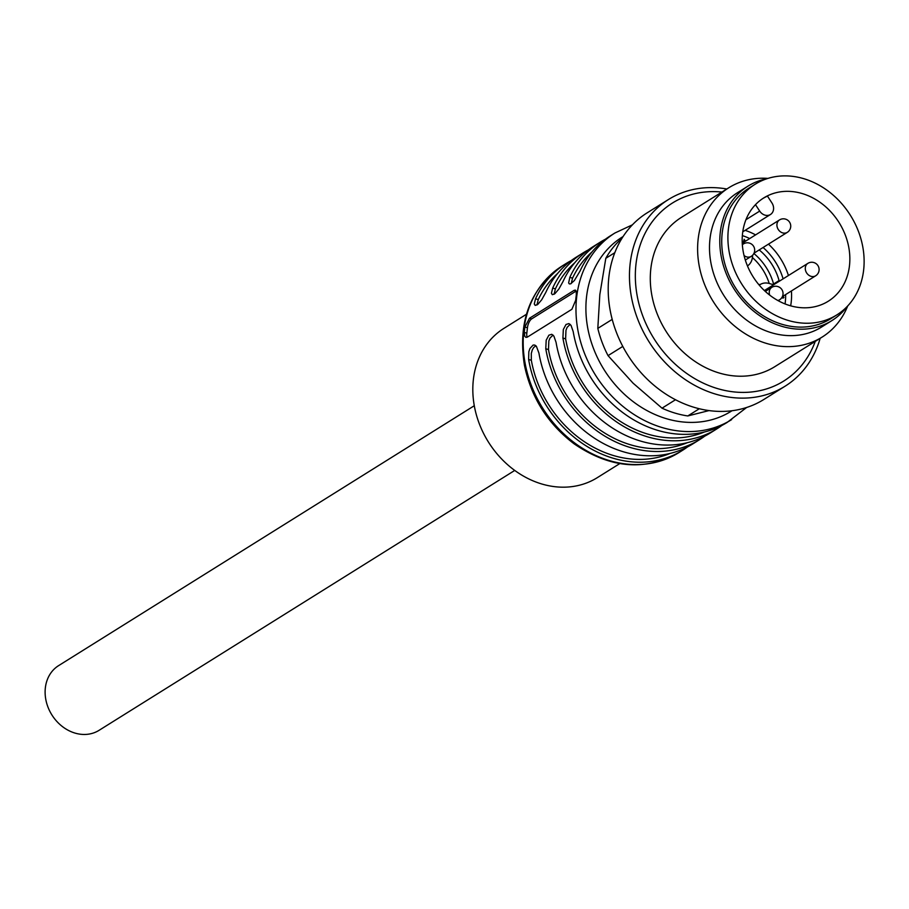 <?xml version="1.0" encoding="UTF-8"?>
<svg xmlns="http://www.w3.org/2000/svg" width="909" height="909" viewBox="0 0 909 909"><rect width="100%" height="100%" fill="white"/><g stroke="black" fill="none" stroke-linecap="round" stroke-linejoin="round"><path stroke-width="1.36" d="M747.448 265.928A14.68 12.249 58 0 0 752.402 257.474L752.663 255.19M759.197 249.93A51.358 42.859 -122 0 1 779.07 280.563L773.582 283.983A4.397 3.67 -122 0 1 773.718 284.71M779.206 281.29A4.397 3.67 58 0 0 779.07 280.563M773.593 284.79L769.423 283.528A14.68 12.249 58 0 0 760.106 284.574A14.68 12.249 58 0 0 759.265 285.165L760.106 284.574M743.267 242.589L744.176 239.283L745.448 241.226M783.058 296.186L783.91 297.493L782.91 298.163L782.183 297.05M726.814 188.992A110.057 91.843 58 0 0 688.431 190.697A110.057 91.843 58 0 0 668.41 199.548A110.057 91.843 58 0 0 648.89 341.557A110.057 91.843 58 0 0 785.115 386.189A110.057 91.843 58 0 0 820.168 338.307M668.41 199.548L647.163 212.831A110.057 91.843 58 0 0 627.63 354.851A110.057 91.843 58 0 0 763.855 399.471L785.115 386.189M614.814 252.679L605.803 258.315A102.728 85.719 58 0 1 621.347 238.851L621.801 238.567M605.803 258.315L599.826 294.596L597.815 328.388L612.211 319.389M597.815 328.388A102.728 85.719 58 0 0 608.041 355.635L633.05 383.143L662.025 408.175L675.512 399.733M622.79 346.409L608.041 355.635M662.025 408.175A102.728 85.719 58 0 0 687.783 415.947L709.009 410.584M699.316 408.743L687.783 415.947M721.905 192.06A104.978 87.605 58 0 0 691.567 194.56A104.978 87.605 58 0 0 664.263 352.749A104.978 87.605 58 0 0 815.259 341.375M767.969 178.403A88.048 73.481 58 0 0 744.778 180.686A88.048 73.481 58 0 0 728.768 187.777L681.455 217.353A88.048 73.481 58 0 0 665.831 330.967A88.048 73.481 58 0 0 774.809 366.668L822.122 337.091A88.048 73.481 58 0 0 847.711 305.947M728.768 187.777A88.048 73.481 58 0 0 713.145 301.379A88.048 73.481 58 0 0 822.122 337.091M766.855 178.755A79.242 66.13 58 0 0 762.242 179.857A79.242 66.13 58 0 0 747.834 186.231L737.551 192.663A79.242 66.13 58 0 0 723.484 294.914A79.242 66.13 58 0 0 821.566 327.047L831.849 320.616A79.242 66.13 58 0 0 846.904 306.788M747.834 186.231A79.242 66.13 58 0 0 733.768 288.483A79.242 66.13 58 0 0 831.849 320.616M836.859 314.889L830.69 318.752A77.038 64.289 -122 0 1 735.324 287.505A77.038 64.289 -122 0 1 748.993 188.106L755.163 184.243A77.038 64.289 -122 0 1 849.54 213.945A77.038 64.289 -122 0 1 836.859 314.889A77.038 64.289 -122 0 1 741.505 283.653A77.038 64.289 -122 0 1 755.163 184.243M838.325 221.41A60.903 50.824 -122 0 1 828.304 301.209A60.903 50.824 -122 0 1 752.925 276.506A60.903 50.824 -122 0 1 763.73 197.935A60.903 50.824 -122 0 1 838.325 221.41M762.878 198.48A60.903 50.824 -122 0 1 767.469 196.117L771.934 202.957A8.806 7.352 -122 0 1 770.48 214.49A8.806 7.352 -122 0 1 759.697 211.093L755.481 204.65M743.551 241.271L744.073 242.078M782.888 298.129L783.91 297.493M687.624 446.853A110.057 91.843 -122 0 1 682.614 450.273A110.057 91.843 -122 0 1 528.629 359.464L528.833 351.738L529.936 348.511L533.129 345.045L534.833 345.079L536.39 346.306L538.912 353.033A110.057 91.843 58 0 0 692.897 443.842L699.748 439.558A110.057 91.843 58 0 0 704.77 436.138M670.149 453.421A107.126 89.4 -122 0 1 531.333 360.282L531.299 353.51L532.242 350.056L533.663 347.511L535.912 345.795M557.626 273.461A107.126 89.4 58 0 0 538.253 299.606L536.958 304.981M571.182 260.622A110.057 91.843 58 0 0 565.909 263.633A110.057 91.843 58 0 0 535.549 298.788L534.276 303.992L535.185 305.401L537.764 304.413L541.684 299.8L545.832 292.357A110.057 91.843 -122 0 1 576.192 257.202L583.055 252.918A110.057 91.843 58 0 0 552.683 288.073L551.422 293.277L552.331 294.686L554.899 293.687L558.83 289.085L562.966 281.642A110.057 91.843 -122 0 1 593.338 246.487L600.19 242.203A110.057 91.843 -122 0 1 605.462 239.192M570.193 324.365L567.125 327.342L565.977 330.262L565.614 338.852A107.126 89.4 58 0 0 704.43 431.98M746.619 407.493L727.177 422.412A110.057 91.843 -122 0 1 573.193 331.603L571.022 325.354L568.92 323.581L566.023 324.479L563.33 329.456L562.91 338.034A110.057 91.843 58 0 0 716.894 428.843A110.057 91.843 58 0 0 721.905 425.423M571.238 283.54L572.534 278.165A107.126 89.4 -122 0 1 591.907 252.032M731.631 419.628A110.057 91.843 -122 0 1 624.665 407.8A110.057 91.843 -122 0 1 576.658 297.129A110.057 91.843 -122 0 1 614.939 232.988L610.484 235.772A110.057 91.843 58 0 0 580.112 270.916L574.374 280.54L570.647 283.847L569.352 283.926L568.636 282.96L569.829 277.347A110.057 91.843 -122 0 1 600.19 242.203M574.772 262.746A107.126 89.4 58 0 0 555.388 288.88L554.092 294.266M588.328 249.907A110.057 91.843 58 0 0 583.055 252.918M716.894 428.843L710.031 433.127A110.057 91.843 -122 0 1 556.058 342.318L553.888 336.08L551.774 334.296L548.877 335.205L546.195 340.182L545.775 348.749A110.057 91.843 58 0 0 699.748 439.558M553.058 335.08L549.99 338.057L548.843 340.977L548.479 349.567A107.126 89.4 58 0 0 687.284 442.706M524.891 327.024A110.057 91.843 58 0 0 524.55 329.717A110.057 91.843 58 0 0 524.277 332.421L524.743 336.216L525.913 337.398L527.322 337.137L571.897 309.276L575.704 300.265A110.057 91.843 -122 0 1 575.976 297.561A110.057 91.843 -122 0 1 576.317 294.88L576.238 291.187L575.352 290.096L574.045 290.391L529.481 318.252L524.891 327.024L527.436 327.797L526.822 333.183A7.34 2.92 -73.2 0 0 527.209 337.205M526.436 314.275L503.984 328.319A88.048 73.481 58 0 0 473.362 379.632A88.048 73.481 58 0 0 511.756 468.169A88.048 73.481 58 0 0 597.338 477.634L619.79 463.59M574.045 290.391L576.181 291.039L531.629 318.911A7.34 2.92 -73.2 0 0 527.436 327.797M514.744 470.43L99.07 730.325A38.155 31.838 -122 0 1 51.847 714.86A38.155 31.838 -122 0 1 58.619 665.627L474.282 405.732M785.058 303.936A56.494 47.143 58 0 0 785.615 294.584M783.104 278.847A56.494 47.143 58 0 0 763.083 247.498M749.698 238.556A56.494 47.143 58 0 0 742.335 235.613M758.674 284.46A17.612 14.692 -122 0 1 760.14 284.551M769.219 283.472A48.427 40.416 58 0 0 752.391 257.542M745.107 230.352A60.903 50.824 -122 0 1 755.572 234.886M768.446 244.146A60.903 50.824 -122 0 1 780.047 257.849A60.903 50.824 -122 0 1 788.433 275.518M791.421 290.96A60.903 50.824 -122 0 1 790.66 305.833M745.937 219.705L759.697 211.093M753.868 253.497A51.358 42.859 -122 0 1 773.582 283.983L772.548 284.472M782.399 296.595L815.657 275.802A7.34 6.124 -122 0 1 806.669 272.973A7.34 6.124 -122 0 1 807.874 263.36L764.378 290.562M769.707 295.13A7.34 6.124 -122 0 1 771.832 287.346L765.31 291.425M778.172 300.686L779.604 299.788A7.34 6.124 -122 0 1 777.82 300.493M754.038 253.157L787.285 232.363A7.34 6.124 -122 0 1 778.297 229.534A7.34 6.124 -122 0 1 779.513 219.921L742.244 243.226M742.346 244.851A7.34 6.124 -122 0 1 743.46 243.907L742.323 244.623M745.312 260.065L751.243 256.349A7.34 6.124 -122 0 1 744.039 255.509M531.333 360.282L528.629 359.464M538.253 299.606L535.549 298.788M565.614 338.852L562.91 338.034M572.534 278.165L569.829 277.347M555.388 288.88L552.683 288.073M548.479 349.567L545.775 348.749M678.841 452.637C645.174 471.385 610.269 468.453 574.124 443.842C547.786 423.844 531.22 397.642 524.425 365.236C517.619 321.445 530.186 288.358 562.137 265.996A110.057 91.843 58 0 0 523.868 330.137A110.057 91.843 58 0 0 571.863 440.808A110.057 91.843 58 0 0 678.841 452.637L682.614 450.273M623.085 236.545A102.728 85.719 58 0 0 586.532 296.936A102.728 85.719 58 0 0 631.778 400.574A102.728 85.719 58 0 0 731.995 410.743M526.822 333.183L524.277 332.421M531.629 318.911L529.481 318.252M742.755 231.829L770.48 214.49M779.604 299.788A7.34 7.34 0 0 0 781.933 289.676A7.34 7.34 0 0 0 771.832 287.346M751.243 256.349A7.34 7.34 0 0 0 753.572 246.248A7.34 7.34 0 0 0 743.46 243.907M787.285 232.363A7.34 7.34 0 0 0 789.626 222.25A7.34 7.34 0 0 0 779.513 219.921M815.657 275.802A7.34 7.34 0 0 0 817.986 265.689A7.34 7.34 0 0 0 807.874 263.36M562.137 265.996L565.909 263.633M614.939 232.988L632.403 224.83"/></g></svg>
